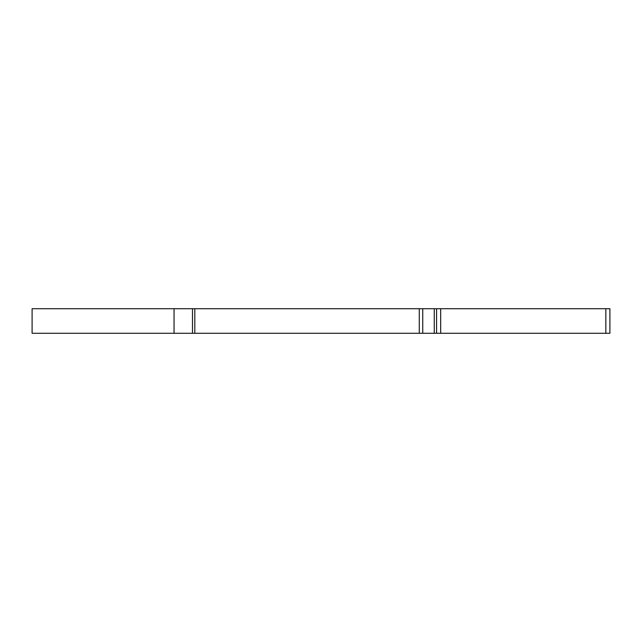 <?xml version="1.0" encoding="UTF-8"?>
<svg xmlns="http://www.w3.org/2000/svg" width="642" height="642" viewBox="0 0 642 642"><rect width="100%" height="100%" fill="white"/><g stroke="black" fill="none" stroke-linecap="round" stroke-linejoin="round"><path stroke-width="0.48" stroke-dasharray="3.21 2.41" d="M440.685 308.722L440.685 333.278L609.9 333.278L609.9 308.722L32.1 308.722L32.1 333.278L419.274 333.278L419.274 308.722M440.685 333.278L419.274 333.278M605.839 333.278L605.839 308.722M436.576 333.278L436.576 308.722M434.265 333.278L434.265 308.722M422.749 333.278L422.749 308.722"/><path stroke-width="0.96" d="M192.488 333.278L192.488 308.722L174.046 308.722L174.046 333.278L440.685 333.278L440.685 308.722L609.9 308.722L609.9 333.278L605.839 333.278L605.839 308.722M192.488 308.722L440.685 308.722M440.685 333.278L605.839 333.278M174.046 333.278L32.1 333.278L32.1 308.722L174.046 308.722M194.807 333.278L194.807 308.722M419.274 333.278L419.274 308.722M422.749 333.278L422.749 308.722M434.265 333.278L434.265 308.722M436.576 333.278L436.576 308.722"/></g></svg>
